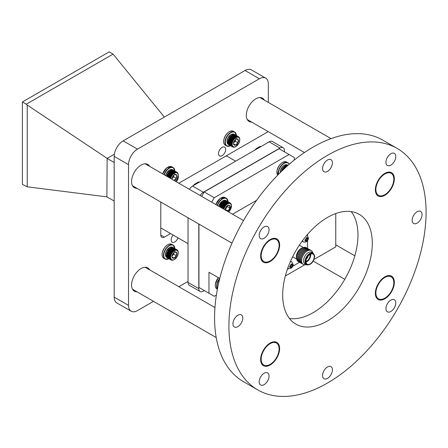 <?xml version="1.0" encoding="UTF-8"?>
<svg xmlns="http://www.w3.org/2000/svg" width="448" height="448" viewBox="0 0 448 448"><rect width="100%" height="100%" fill="white"/><g stroke="black" fill="none" stroke-linecap="round" stroke-linejoin="round"><path stroke-width="0.67" d="M264.359 100.128A13.434 7.756 120 0 0 262.511 98.185A13.434 7.756 120 0 0 255.791 98.846A13.434 7.756 120 0 0 247.016 110.684A13.434 7.756 120 0 0 249.077 121.453A13.434 7.756 120 0 0 251.686 122.08M149.643 166.359A13.434 7.756 120 0 0 147.795 164.41A13.434 7.756 120 0 0 141.081 165.077A13.434 7.756 120 0 0 132.3 176.915A13.434 7.756 120 0 0 134.361 187.684A13.434 7.756 120 0 0 136.97 188.311M149.643 269.842A13.434 7.756 120 0 0 147.795 267.898A13.434 7.756 120 0 0 141.081 268.565A13.434 7.756 120 0 0 132.3 280.403A13.434 7.756 120 0 0 134.361 291.166A13.434 7.756 120 0 0 136.97 291.799M176.271 181.731A5.068 2.929 120 0 0 178.214 175.756M222.113 155.652A5.068 2.929 120 0 0 225.428 151.183A5.068 2.929 120 0 0 224.65 147.123A5.068 2.929 120 0 0 222.113 147.37A5.068 2.929 120 0 0 218.803 151.838A5.068 2.929 120 0 0 219.582 155.904A5.068 2.929 120 0 0 222.113 155.652M173.158 235.054A5.068 2.929 120 0 0 172.222 242.228A5.068 2.929 120 0 0 174.759 241.982A5.068 2.929 120 0 0 177.968 237.832M268.341 102.424L268.341 83.944A12.673 7.319 120 0 0 265.714 78.142A12.673 7.319 120 0 0 259.381 78.77L137.491 149.139A12.673 7.319 120 0 0 128.531 164.662L128.531 305.407A12.673 7.319 120 0 0 131.158 311.209A12.673 7.319 120 0 0 137.491 310.582L153.496 301.342M178.847 286.703L188.037 281.4M170.542 233.548L164.382 237.104A5.068 2.929 -60 0 1 161.846 237.356A5.068 2.929 -60 0 1 160.793 235.038L160.793 202.065M178.847 183.221L268.212 131.622M265.714 78.142L251.378 69.866A12.673 7.319 120 0 0 245.039 70.493L123.155 140.862A12.673 7.319 120 0 0 114.19 156.386L114.19 297.125A12.673 7.319 120 0 0 116.816 302.926L131.158 311.209M384.849 298.782A13.434 7.756 120 0 0 393.624 286.944A13.434 7.756 120 0 0 391.569 276.175A13.434 7.756 120 0 0 384.849 276.842A13.434 7.756 120 0 0 376.074 288.68A13.434 7.756 120 0 0 378.129 299.449A13.434 7.756 120 0 0 384.849 298.782M270.133 365.014A13.434 7.756 120 0 0 278.908 353.175A13.434 7.756 120 0 0 276.853 342.406A13.434 7.756 120 0 0 270.133 343.073A13.434 7.756 120 0 0 261.358 354.911A13.434 7.756 120 0 0 263.418 365.68A13.434 7.756 120 0 0 270.133 365.014M270.133 261.526A13.434 7.756 120 0 0 278.908 249.687A13.434 7.756 120 0 0 276.853 238.924A13.434 7.756 120 0 0 270.133 239.585A13.434 7.756 120 0 0 261.358 251.429A13.434 7.756 120 0 0 263.418 262.192A13.434 7.756 120 0 0 270.133 261.526M384.849 195.294A13.434 7.756 120 0 0 393.624 183.456A13.434 7.756 120 0 0 391.569 172.693A13.434 7.756 120 0 0 384.849 173.359A13.434 7.756 120 0 0 376.074 185.198A13.434 7.756 120 0 0 378.129 195.961A13.434 7.756 120 0 0 384.849 195.294M390.863 153.731A6.972 4.026 -60 0 1 394.346 153.384A6.972 4.026 -60 0 1 395.416 158.973A6.972 4.026 -60 0 1 390.863 165.11A6.972 4.026 -60 0 1 387.38 165.458A6.972 4.026 -60 0 1 386.31 159.874A6.972 4.026 -60 0 1 390.863 153.731M417.11 211.753A6.972 4.026 -60 0 1 420.599 211.406A6.972 4.026 -60 0 1 421.669 216.989A6.972 4.026 -60 0 1 417.11 223.132A6.972 4.026 -60 0 1 413.627 223.479A6.972 4.026 -60 0 1 412.558 217.896A6.972 4.026 -60 0 1 417.11 211.753M390.863 300.082A6.972 4.026 -60 0 1 394.346 299.734A6.972 4.026 -60 0 1 395.416 305.323A6.972 4.026 -60 0 1 390.863 311.466A6.972 4.026 -60 0 1 387.38 311.808A6.972 4.026 -60 0 1 386.31 306.225A6.972 4.026 -60 0 1 390.863 300.082M327.494 366.979A6.972 4.026 -60 0 1 330.977 366.632A6.972 4.026 -60 0 1 332.046 372.221A6.972 4.026 -60 0 1 327.494 378.364A6.972 4.026 -60 0 1 324.005 378.706A6.972 4.026 -60 0 1 322.935 373.122A6.972 4.026 -60 0 1 327.494 366.979M264.118 373.257A6.972 4.026 -60 0 1 267.607 372.91A6.972 4.026 -60 0 1 268.671 378.498A6.972 4.026 -60 0 1 264.118 384.642A6.972 4.026 -60 0 1 260.635 384.983A6.972 4.026 -60 0 1 259.566 379.4A6.972 4.026 -60 0 1 264.118 373.257M237.871 315.235A6.972 4.026 -60 0 1 241.354 314.888A6.972 4.026 -60 0 1 242.424 320.477A6.972 4.026 -60 0 1 237.871 326.62A6.972 4.026 -60 0 1 234.382 326.962A6.972 4.026 -60 0 1 233.318 321.378A6.972 4.026 -60 0 1 237.871 315.235M264.118 226.906A6.972 4.026 -60 0 1 267.607 226.559A6.972 4.026 -60 0 1 268.671 232.148A6.972 4.026 -60 0 1 264.118 238.286A6.972 4.026 -60 0 1 260.635 238.633A6.972 4.026 -60 0 1 259.566 233.05A6.972 4.026 -60 0 1 264.118 226.906M327.494 160.009A6.972 4.026 -60 0 1 330.977 159.662A6.972 4.026 -60 0 1 332.046 165.245A6.972 4.026 -60 0 1 327.494 171.388A6.972 4.026 -60 0 1 324.005 171.735A6.972 4.026 -60 0 1 322.935 166.152A6.972 4.026 -60 0 1 327.494 160.009M327.494 217.442A63.37 36.59 -60 0 1 359.178 214.301A63.37 36.59 -60 0 1 368.889 265.082A63.37 36.59 -60 0 1 327.494 320.93A63.37 36.59 -60 0 1 295.803 324.066A63.37 36.59 -60 0 1 286.093 273.286A63.37 36.59 -60 0 1 327.494 217.442M351.187 211.585A63.37 36.59 -60 0 1 352.33 263.402A63.37 36.59 -60 0 1 313.152 312.648A63.37 36.59 -60 0 1 289.458 318.506M257.785 389.922L243.443 381.646A139.418 80.494 -60 0 1 222.074 269.926A139.418 80.494 -60 0 1 313.152 147.073A139.418 80.494 -60 0 1 382.861 140.168L397.202 148.445A139.418 80.494 -60 0 1 418.572 260.165A139.418 80.494 -60 0 1 327.494 383.018A139.418 80.494 -60 0 1 257.785 389.922A139.418 80.494 -60 0 1 236.41 278.208A139.418 80.494 -60 0 1 327.494 155.35A139.418 80.494 -60 0 1 397.202 148.445M270.133 260.904A12.673 7.319 -60 0 1 263.794 261.531A12.673 7.319 -60 0 1 261.856 251.378A12.673 7.319 -60 0 1 270.133 240.206A12.673 7.319 -60 0 1 276.472 239.579A12.673 7.319 -60 0 1 278.415 249.738A12.673 7.319 -60 0 1 270.133 260.904M270.133 364.392A12.673 7.319 -60 0 1 263.794 365.019A12.673 7.319 -60 0 1 261.856 354.861A12.673 7.319 -60 0 1 270.133 343.694A12.673 7.319 -60 0 1 276.472 343.067A12.673 7.319 -60 0 1 278.415 353.226A12.673 7.319 -60 0 1 270.133 364.392M384.849 194.673A12.673 7.319 -60 0 1 378.51 195.306A12.673 7.319 -60 0 1 376.566 185.147A12.673 7.319 -60 0 1 384.849 173.975A12.673 7.319 -60 0 1 391.188 173.348A12.673 7.319 -60 0 1 393.131 183.506A12.673 7.319 -60 0 1 384.849 194.673M384.849 298.161A12.673 7.319 -60 0 1 378.51 298.788A12.673 7.319 -60 0 1 376.566 288.635A12.673 7.319 -60 0 1 384.849 277.463A12.673 7.319 -60 0 1 391.188 276.836A12.673 7.319 -60 0 1 393.131 286.994A12.673 7.319 -60 0 1 384.849 298.161M26.275 104.21L27.227 105.062L27.227 186.822L22.4 184.341L22.4 101.97L109.189 51.862L113.064 54.102L26.275 104.21L22.4 101.97M27.227 186.822L106.887 196.874L114.19 201.018M114.19 162.473L107.122 158.39L114.374 154.207M106.887 196.874L107.122 158.39M164.349 117.079L113.064 54.102M106.887 158.178L27.227 105.062M226.923 156.145L226.923 155.462M284.458 151.844L284.458 151.138A6.44 3.718 120 0 0 283.142 147.722A6.44 3.718 120 0 0 279.922 148.042L203.347 192.254A6.44 3.718 120 0 0 200.189 195.541M198.794 288.607A6.44 3.718 120 0 0 200.127 291.508L189.37 285.303A6.44 3.718 -60 0 1 188.037 282.397L198.794 288.607L198.794 224.006M200.127 291.508A6.44 3.718 120 0 0 203.347 291.189L204.372 290.601M226.33 155.803L235.648 161.185M160.793 227.92L188.037 243.645M188.037 282.397L188.037 217.795M189.437 189.33A6.44 3.718 -60 0 1 192.59 186.043L269.17 141.831A6.44 3.718 -60 0 1 272.39 141.512L283.142 147.722M170.167 177.71L166.807 175.498L170.167 177.71A5.891 3.399 120 0 0 170.1 177.951L166.667 175.969A5.891 3.399 120 0 0 166.617 176.159M166.975 175.034L170.593 177.29L166.975 175.034A5.891 3.399 120 0 0 166.891 175.263M167.177 174.563L170.772 176.831L167.177 174.563A5.891 3.399 120 0 0 167.07 174.793M167.395 174.104L171.069 176.35L167.395 174.104A5.891 3.399 120 0 0 167.339 174.216A5.891 3.399 120 0 0 167.283 174.334M170.341 178.08L166.852 176.064M170.632 178.478A5.482 3.164 120 0 1 171.349 176.484A5.482 3.164 120 0 1 175.65 172.598A5.482 3.164 120 0 1 178.231 175.325L177.369 178.651L175.431 181.244A5.482 3.164 120 0 0 177.363 178.646A5.482 3.164 120 0 0 178.231 175.325L178.17 174.776M178.214 174.636L178.231 174.877A5.83 3.366 120 0 0 178.214 174.642L178.136 174.373M178.203 174.485A5.83 3.366 120 0 0 178.17 174.255L178.142 174.104A5.83 3.366 120 0 0 178.091 173.897L178.052 173.757A5.83 3.366 120 0 0 177.985 173.561L177.71 173.023A5.891 3.399 120 0 0 177.682 172.978L177.531 172.766A5.891 3.399 120 0 0 177.481 172.704M177.531 172.766L177.682 172.984A5.83 3.366 120 0 1 177.783 173.141L177.71 173.023M177.212 172.441L177.094 172.351A5.891 3.399 120 0 0 176.966 172.267L173.404 170.218A5.891 3.399 120 0 1 173.522 170.279A5.891 3.399 120 0 1 173.533 170.29L177.027 172.374A5.83 3.366 120 0 1 177.173 172.469L177.094 172.351M176.697 172.138L173.13 170.106A5.891 3.399 120 0 1 173.27 170.156L176.697 172.138A5.891 3.399 120 0 1 176.837 172.2M176.411 172.043L172.833 170.033A5.891 3.399 120 0 1 172.978 170.066L176.411 172.043A5.891 3.399 120 0 1 176.557 172.088M176.109 171.993L172.519 170.005A5.891 3.399 120 0 1 172.676 170.016L176.109 171.993A5.891 3.399 120 0 1 176.26 172.015M175.784 171.987L172.189 170.016A5.891 3.399 120 0 1 172.357 170.005L175.784 171.987A5.891 3.399 120 0 1 175.946 171.987M175.448 172.015L171.847 170.066A5.891 3.399 120 0 1 172.021 170.033L175.448 172.015A5.891 3.399 120 0 1 175.622 171.993M175.106 172.088L171.5 170.156A5.891 3.399 120 0 1 171.674 170.106L175.106 172.088A5.891 3.399 120 0 1 175.28 172.049M174.748 172.2L171.142 170.29A5.891 3.399 120 0 1 171.321 170.218L174.748 172.2A5.891 3.399 120 0 1 174.927 172.138M174.39 172.351L170.778 170.458A5.891 3.399 120 0 1 170.957 170.369L174.39 172.351A5.891 3.399 120 0 1 174.569 172.267M174.026 172.542L170.414 170.666A5.891 3.399 120 0 1 170.593 170.559L174.026 172.542A5.891 3.399 120 0 1 174.21 172.441M173.662 172.766L170.055 170.906A5.891 3.399 120 0 1 170.234 170.783L173.662 172.766A5.891 3.399 120 0 1 173.846 172.648M173.303 173.023L169.697 171.186A5.891 3.399 120 0 1 169.87 171.046L173.303 173.023A5.891 3.399 120 0 1 173.482 172.889M172.945 173.32L169.344 171.494A5.891 3.399 120 0 1 169.518 171.338L172.945 173.32A5.891 3.399 120 0 1 173.124 173.169M172.598 173.645L169.002 171.836A5.891 3.399 120 0 1 169.17 171.662L172.598 173.645A5.891 3.399 120 0 1 172.777 173.477M168.834 172.015L172.43 174.21L168.834 172.015A5.891 3.399 120 0 0 168.672 172.2M168.51 172.396L172.116 174.586L168.51 172.396A5.891 3.399 120 0 0 168.353 172.592M168.202 172.794L171.819 174.978L168.202 172.794A5.891 3.399 120 0 0 168.056 173.001M167.91 173.219L171.539 175.392L167.91 173.219A5.891 3.399 120 0 0 167.776 173.432M167.642 173.656L171.214 175.935L167.642 173.656A5.891 3.399 120 0 0 167.518 173.874M171.954 178.651L173.762 176.803L176.31 178.276A3.483 2.01 120 0 0 176.702 175.241A3.483 2.01 120 0 0 174.787 174.558A3.483 2.01 120 0 0 174.401 174.742A3.483 2.01 120 0 0 172.486 176.898A3.483 2.01 120 0 0 171.937 179.01A3.483 2.01 120 0 0 171.942 179.234M171.97 178.506A3.018 1.742 120 0 0 172.614 177.979A3.018 1.742 -60 0 0 173.958 175.286L173.992 175.017A3.018 1.742 -60 0 1 173.958 175.286L173.762 176.803M174.205 180.538A3.483 2.01 120 0 0 176.31 178.276L174.233 180.102M170.918 170.615L174.406 172.631M170.559 170.817L174.054 172.833M170.206 171.046L173.701 173.062M169.859 171.315L173.348 173.331M169.512 171.612L173.006 173.628M169.176 171.942L172.67 173.958M174.149 173.774L176.702 175.241L176.31 178.276M174.787 174.558L176.702 175.241M172.844 258.188A3.483 2.01 120 0 0 174.009 258.115L172.099 257.426A3.483 2.01 120 0 0 172.844 258.188M171.584 246.982A5.83 3.366 120 0 0 169.59 247.542L172.637 247.262A5.891 3.399 120 0 0 166.46 251.199A5.891 3.399 120 0 0 166.746 257.466L167.63 257.975A5.891 3.399 120 0 1 167.614 257.964L171.074 259.958M170.918 259.862L167.485 257.886A5.891 3.399 120 0 1 167.367 257.796L170.918 259.862A5.891 3.399 120 0 0 171.046 259.946M170.688 259.678L167.255 257.695A5.891 3.399 120 0 1 167.149 257.589L170.688 259.678A5.891 3.399 120 0 0 170.8 259.773M170.481 259.448L167.048 257.471A5.891 3.399 120 0 1 166.958 257.342L170.481 259.448A5.891 3.399 120 0 0 170.582 259.566M170.302 259.19L166.869 257.208A5.891 3.399 120 0 1 166.79 257.068L170.302 259.19A5.891 3.399 120 0 0 170.386 259.325M170.145 258.894L166.718 256.917A5.891 3.399 120 0 1 166.65 256.76L170.145 258.894A5.891 3.399 120 0 0 170.218 259.045M170.027 258.569L166.594 256.592A5.891 3.399 120 0 1 166.544 256.418L170.027 258.569A5.891 3.399 120 0 0 170.083 258.737M169.932 258.216L166.505 256.239A5.891 3.399 120 0 1 166.466 256.054L169.932 258.216A5.891 3.399 120 0 0 169.977 258.401M166.443 255.858A5.891 3.399 120 0 1 166.421 255.662L169.87 257.841L166.628 255.696M166.41 255.461A5.891 3.399 120 0 1 166.41 255.254L169.842 257.438L166.611 255.298M166.415 255.035A5.891 3.399 120 0 1 166.426 254.822L169.842 257.018L166.622 254.884M166.449 254.598A5.891 3.399 120 0 1 166.477 254.38L169.876 256.581L166.667 254.447M166.51 254.15A5.891 3.399 120 0 1 166.555 253.921L169.943 256.133L166.746 254.005M166.606 253.691A5.891 3.399 120 0 1 166.667 253.462L170.038 255.668L166.852 253.557M166.807 252.991L170.436 255.237L166.807 252.991A5.891 3.399 120 0 0 166.734 253.221M166.975 252.521L170.593 254.778L166.975 252.521A5.891 3.399 120 0 0 166.891 252.756M167.177 252.056L170.772 254.324L167.177 252.056A5.891 3.399 120 0 0 167.07 252.286M167.395 251.597L171.069 253.837L167.395 251.597A5.891 3.399 120 0 0 167.339 251.709A5.891 3.399 120 0 0 167.283 251.821M170.341 255.567L166.818 253.68M170.234 256.021L166.723 254.128M170.162 256.463L166.656 254.57M170.117 256.894L166.617 254.996M170.1 257.314L166.611 255.41M170.117 257.712L166.639 255.802M171.836 260.21A5.891 3.399 120 0 0 171.903 260.221L172.166 260.232A5.83 3.366 120 0 0 172.362 260.232L172.491 260.226A5.83 3.366 120 0 0 172.693 260.198L172.833 260.176A5.83 3.366 120 0 0 173.034 260.126L173.174 260.086A5.83 3.366 120 0 0 173.387 260.014L173.533 259.958A5.83 3.366 120 0 0 173.746 259.862L173.886 259.795A5.83 3.366 120 0 0 174.104 259.678L174.283 259.571M173.886 259.795L174.188 259.627M174.121 259.666L177.369 256.138L178.231 252.818A5.482 3.164 120 0 0 175.65 250.09A5.482 3.164 120 0 0 171.349 253.971A5.482 3.164 120 0 0 170.856 259A5.482 3.164 120 0 0 174.356 259.532A5.482 3.164 120 0 0 177.363 256.138A5.482 3.164 120 0 0 178.231 252.818L178.17 252.263M178.214 252.129L178.231 252.37A5.83 3.366 120 0 0 178.214 252.129L178.136 251.866M178.17 251.737L178.198 251.961A5.83 3.366 120 0 0 178.17 251.748L178.142 251.597A5.83 3.366 120 0 0 178.091 251.384L178.052 251.25A5.83 3.366 120 0 0 177.985 251.048L177.934 250.925A5.83 3.366 120 0 0 177.845 250.746L177.71 250.516A5.891 3.399 120 0 0 177.682 250.466L177.531 250.253A5.891 3.399 120 0 0 177.481 250.197M177.531 250.253L177.682 250.471A5.83 3.366 120 0 1 177.783 250.634L177.71 250.516M177.212 249.928L177.094 249.838A5.891 3.399 120 0 0 176.966 249.76L173.404 247.71A5.891 3.399 120 0 1 173.522 247.772A5.891 3.399 120 0 1 173.533 247.778L177.027 249.866A5.83 3.366 120 0 1 177.173 249.962L176.966 249.76M176.697 249.626L173.13 247.598A5.891 3.399 120 0 1 173.27 247.649L176.697 249.626A5.891 3.399 120 0 1 176.837 249.687M176.411 249.536L172.833 247.526A5.891 3.399 120 0 1 172.978 247.554L176.411 249.536A5.891 3.399 120 0 1 176.557 249.575M176.109 249.486L172.519 247.498A5.891 3.399 120 0 1 172.676 247.503L176.109 249.486A5.891 3.399 120 0 1 176.26 249.508M175.784 249.474L172.189 247.503A5.891 3.399 120 0 1 172.357 247.498L175.784 249.474A5.891 3.399 120 0 1 175.946 249.474M175.448 249.508L171.847 247.554A5.891 3.399 120 0 1 172.021 247.526L175.448 249.508A5.891 3.399 120 0 1 175.622 249.486M175.106 249.575L171.5 247.649A5.891 3.399 120 0 1 171.674 247.598L175.106 249.575A5.891 3.399 120 0 1 175.28 249.536M174.748 249.687L171.142 247.778A5.891 3.399 120 0 1 171.321 247.71L174.748 249.687A5.891 3.399 120 0 1 174.927 249.626M174.39 249.838L170.778 247.951A5.891 3.399 120 0 1 170.957 247.862L174.39 249.838A5.891 3.399 120 0 1 174.569 249.76L174.759 249.962M174.026 250.029L170.414 248.158A5.891 3.399 120 0 1 170.593 248.046L174.026 250.029A5.891 3.399 120 0 1 174.21 249.928M173.662 250.253L170.055 248.399A5.891 3.399 120 0 1 170.234 248.276L173.662 250.253A5.891 3.399 120 0 1 173.846 250.135M173.303 250.516L169.697 248.679A5.891 3.399 120 0 1 169.87 248.534L173.303 250.516A5.891 3.399 120 0 1 173.482 250.382M172.945 250.813L169.344 248.987A5.891 3.399 120 0 1 169.518 248.83L172.945 250.813A5.891 3.399 120 0 1 173.124 250.656M172.598 251.132L169.002 249.323A5.891 3.399 120 0 1 169.17 249.155L172.598 251.132A5.891 3.399 120 0 1 172.777 250.97M168.834 249.508L172.43 251.703L168.834 249.508A5.891 3.399 120 0 0 168.672 249.693M168.51 249.883L172.116 252.073L168.51 249.883A5.891 3.399 120 0 0 168.353 250.079M168.202 250.286L171.819 252.47L168.202 250.286A5.891 3.399 120 0 0 168.056 250.494M167.91 250.706L171.466 252.997L167.91 250.706A5.891 3.399 120 0 0 167.776 250.925M167.642 251.143L171.214 253.428L167.642 251.143A5.891 3.399 120 0 0 167.518 251.367M171.31 260.075L171.455 260.086A5.83 3.366 120 0 1 171.293 260.014L171.175 260.014M171.595 260.17L171.741 260.176A5.83 3.366 120 0 1 171.567 260.126L171.45 260.126M171.903 260.221L172.043 260.226A5.83 3.366 120 0 1 171.858 260.198L171.746 260.198M171.954 256.138L173.762 254.296L176.31 255.769A3.483 2.01 120 0 0 176.702 252.734A3.483 2.01 120 0 0 174.787 252.045A3.483 2.01 120 0 0 174.401 252.235A3.483 2.01 120 0 0 172.486 254.391A3.483 2.01 120 0 0 171.937 256.502A3.483 2.01 120 0 0 172.099 257.426L171.976 256.771M171.97 255.998A3.018 1.742 120 0 0 172.614 255.466A3.018 1.742 -60 0 0 173.958 252.778L173.992 252.51A3.018 1.742 -60 0 1 173.958 252.778L173.762 254.296M174.009 258.115A3.483 2.01 120 0 0 176.31 255.769L174.009 258.115L172.004 256.956M170.918 248.108L174.406 250.124M170.559 248.304L174.054 250.32M170.206 248.539L173.701 250.555M169.859 248.808L173.348 250.824M169.512 249.105L173.006 251.121M169.176 249.43L172.67 251.446M174.149 251.261L176.702 252.734L176.31 255.769M174.787 252.045L176.702 252.734M234.399 145.158A3.483 2.01 120 0 0 235.564 145.085L233.649 144.396A3.483 2.01 120 0 0 234.399 145.158M233.061 147.118A5.891 3.399 120 0 0 233.15 147.14L233.414 147.174A5.83 3.366 120 0 0 233.593 147.196L233.722 147.207A5.83 3.366 120 0 0 233.912 147.207L234.046 147.196A5.83 3.366 120 0 0 234.248 147.174L234.382 147.151A5.83 3.366 120 0 0 234.59 147.101L234.73 147.062A5.83 3.366 120 0 0 234.937 146.989L235.082 146.933A5.83 3.366 120 0 0 235.295 146.838L235.441 146.765A5.83 3.366 120 0 0 235.654 146.647L235.833 146.541M233.139 133.958A5.83 3.366 120 0 0 231.14 134.518L234.192 134.232A5.891 3.399 120 0 0 228.01 138.174A5.891 3.399 120 0 0 228.301 144.435L229.18 144.945A5.891 3.399 120 0 1 229.163 144.939L232.725 146.989A5.891 3.399 120 0 0 232.865 147.05L232.949 147.067M232.736 146.994L233.005 147.062A5.83 3.366 120 0 1 232.842 146.989L232.63 146.933M232.467 146.838L229.04 144.855A5.891 3.399 120 0 1 228.922 144.766L232.467 146.838A5.891 3.399 120 0 0 232.596 146.916M232.238 146.647L228.805 144.665A5.891 3.399 120 0 1 228.704 144.558L232.238 146.647A5.891 3.399 120 0 0 232.35 146.748M232.03 146.423L228.598 144.441A5.891 3.399 120 0 1 228.508 144.318L232.03 146.423A5.891 3.399 120 0 0 232.131 146.541M231.851 146.16L228.418 144.183A5.891 3.399 120 0 1 228.34 144.038L231.851 146.16A5.891 3.399 120 0 0 231.941 146.3M231.7 145.869L228.267 143.886A5.891 3.399 120 0 1 228.206 143.73L231.7 145.869A5.891 3.399 120 0 0 231.773 146.02M231.577 145.544L228.144 143.562A5.891 3.399 120 0 1 228.099 143.394L231.577 145.544A5.891 3.399 120 0 0 231.633 145.712M231.487 145.191L228.054 143.209A5.891 3.399 120 0 1 228.021 143.024L231.487 145.191A5.891 3.399 120 0 0 231.526 145.37M227.993 142.834A5.891 3.399 120 0 1 227.976 142.638L231.426 144.81L228.178 142.671M227.965 142.43A5.891 3.399 120 0 1 227.959 142.223L231.392 144.413L228.161 142.274M227.965 142.01A5.891 3.399 120 0 1 227.976 141.798L231.398 143.993L228.178 141.854M227.998 141.574A5.891 3.399 120 0 1 228.026 141.35L231.431 143.556L228.222 141.422M228.066 141.12A5.891 3.399 120 0 1 228.11 140.896L231.493 143.102L228.295 140.98M228.161 140.661A5.891 3.399 120 0 1 228.217 140.431L231.588 142.643L228.402 140.526M228.362 139.961L231.986 142.212L228.362 139.961A5.891 3.399 120 0 0 228.284 140.196M228.53 139.496L232.142 141.753L228.53 139.496A5.891 3.399 120 0 0 228.441 139.726M228.726 139.026L232.327 141.294L228.726 139.026A5.891 3.399 120 0 0 228.626 139.261M228.95 138.566L232.618 140.812L228.95 138.566A5.891 3.399 120 0 0 228.889 138.678A5.891 3.399 120 0 0 228.833 138.796M231.89 142.542L228.368 140.65M231.79 142.996L228.273 141.098M231.711 143.438L228.206 141.54M231.666 143.87L228.172 141.971M231.655 144.284L228.166 142.38M231.672 144.687L228.189 142.772M235.441 146.765L235.738 146.602M239.781 139.653A5.83 3.366 120 0 0 239.781 139.558L239.719 139.238M239.781 139.345A5.83 3.366 120 0 0 239.77 139.104L239.691 138.835M239.719 138.706L239.753 138.936A5.83 3.366 120 0 0 239.719 138.718L239.691 138.572A5.83 3.366 120 0 0 239.641 138.359L239.484 137.894A5.83 3.366 120 0 0 239.4 137.721L239.26 137.486A5.891 3.399 120 0 0 239.232 137.441L239.081 137.228A5.891 3.399 120 0 0 239.036 137.166M239.081 137.228L239.232 137.446A5.83 3.366 120 0 1 239.333 137.603L239.26 137.486M238.762 136.903L238.644 136.814A5.891 3.399 120 0 0 238.521 136.735L238.728 136.931A5.83 3.366 120 0 0 238.577 136.836L234.959 134.68A5.891 3.399 120 0 1 235.071 134.742A5.891 3.399 120 0 1 235.088 134.753L238.515 136.73M238.252 136.601L234.679 134.568A5.891 3.399 120 0 1 234.819 134.618L238.252 136.601A5.891 3.399 120 0 1 238.386 136.662M237.966 136.511L234.382 134.501A5.891 3.399 120 0 1 234.534 134.529L237.966 136.511A5.891 3.399 120 0 1 238.112 136.55M237.658 136.461L234.069 134.467A5.891 3.399 120 0 1 234.226 134.478L237.658 136.461A5.891 3.399 120 0 1 237.815 136.478M237.339 136.45L233.744 134.478A5.891 3.399 120 0 1 233.906 134.467L237.339 136.45A5.891 3.399 120 0 1 237.502 136.45M237.003 136.478L233.402 134.529A5.891 3.399 120 0 1 233.57 134.501L237.003 136.478A5.891 3.399 120 0 1 237.171 136.461M236.656 136.55L233.05 134.618A5.891 3.399 120 0 1 233.223 134.568L236.656 136.55A5.891 3.399 120 0 1 236.83 136.511M236.303 136.662L232.691 134.753A5.891 3.399 120 0 1 232.87 134.68L236.303 136.662A5.891 3.399 120 0 1 236.482 136.601M235.939 136.814L232.333 134.921A5.891 3.399 120 0 1 232.512 134.831L235.939 136.814A5.891 3.399 120 0 1 236.124 136.73M235.581 137.004L231.969 135.128A5.891 3.399 120 0 1 232.148 135.022L235.581 137.004A5.891 3.399 120 0 1 235.76 136.903M235.217 137.228L231.605 135.374A5.891 3.399 120 0 1 231.784 135.246L235.217 137.228A5.891 3.399 120 0 1 235.396 137.11M234.853 137.491L231.246 135.649A5.891 3.399 120 0 1 231.426 135.509L234.853 137.491A5.891 3.399 120 0 1 235.038 137.351M234.5 137.782L230.894 135.957A5.891 3.399 120 0 1 231.067 135.8L234.5 137.782A5.891 3.399 120 0 1 234.679 137.631M234.153 138.107L230.552 136.298A5.891 3.399 120 0 1 230.72 136.125L234.153 138.107A5.891 3.399 120 0 1 234.326 137.939M230.384 136.478L233.985 138.678L230.384 136.478A5.891 3.399 120 0 0 230.222 136.662M230.059 136.858L233.671 139.048L230.059 136.858A5.891 3.399 120 0 0 229.908 137.054M229.757 137.262L233.374 139.44L229.757 137.262A5.891 3.399 120 0 0 229.611 137.463M229.466 137.682L233.094 139.854L229.466 137.682A5.891 3.399 120 0 0 229.331 137.894M229.197 138.118L232.764 140.403L229.197 138.118A5.891 3.399 120 0 0 229.068 138.337M233.503 143.114L235.312 141.271L237.866 142.738A3.483 2.01 120 0 0 238.252 139.709A3.483 2.01 120 0 0 236.337 139.02A3.483 2.01 120 0 0 235.95 139.205A3.483 2.01 120 0 0 234.035 141.366A3.483 2.01 120 0 0 233.486 143.478A3.483 2.01 120 0 0 233.649 144.396L233.531 143.741M233.52 142.968A3.018 1.742 120 0 0 234.164 142.442A3.018 1.742 -60 0 0 235.508 139.754L235.542 139.479M235.53 139.49A3.018 1.742 -60 0 1 235.508 139.754L235.312 141.271M235.564 145.085A3.483 2.01 120 0 0 237.866 142.738L235.564 145.085L233.559 143.926M232.467 135.078L235.956 137.094M232.114 135.279L235.603 137.295M231.762 135.514L235.25 137.525M231.409 135.778L234.898 137.794M231.067 136.074L234.556 138.09M230.731 136.405L234.22 138.421M235.704 138.236L238.252 139.709L237.866 142.738M236.337 139.02L238.252 139.709M289.744 266.28L289.744 267.4L290.87 266.812L290.83 268.027L291.799 267.467L291.855 266.246L292.886 265.586L292.886 264.466L291.855 265.11L291.799 263.838L290.83 264.398L290.87 265.675L289.744 266.28M305.015 239.826L305.015 240.946L306.146 240.358L306.102 241.573L307.07 241.013L307.126 239.792L308.157 239.131L308.157 238.011L307.126 238.655L307.07 237.39L306.102 237.95L306.146 239.226L305.015 239.826M304.965 261.705A6.765 3.903 -60 0 1 307.922 254.895A6.765 3.903 -60 0 1 313.135 253.081A6.765 3.903 -60 0 1 313.236 253.148L314.675 256.39C313.466 262.455 310.733 265.278 306.471 264.858A6.765 3.903 -60 0 1 306.37 264.802A6.765 3.903 -60 0 1 304.965 261.705M306.37 264.802L304.92 263.962A6.765 3.903 -60 0 1 303.52 260.865A6.765 3.903 -60 0 1 306.471 254.061A6.765 3.903 -60 0 1 311.685 252.246L313.135 253.081M306.001 264.589A7.997 4.614 -60 0 1 301.599 260.764A7.997 4.614 -60 0 1 306.622 251.378A7.997 4.614 -60 0 1 312.766 252.868M302.859 264.141A7.997 4.614 -60 0 1 300.759 260.282A7.997 4.614 -60 0 1 304.528 251.95A7.997 4.614 -60 0 1 310.806 250.37M302.019 263.659A7.997 4.614 -60 0 1 299.925 259.795A7.997 4.614 -60 0 1 303.694 251.468A7.997 4.614 -60 0 1 309.971 249.889M301.185 263.178A7.997 4.614 -60 0 1 299.09 259.314A7.997 4.614 -60 0 1 302.854 250.986A7.997 4.614 -60 0 1 309.137 249.407M300.35 262.696A7.997 4.614 -60 0 1 298.25 258.832A7.997 4.614 -60 0 1 302.019 250.505A7.997 4.614 -60 0 1 308.297 248.926M299.51 262.209A7.997 4.614 -60 0 1 297.416 258.35A7.997 4.614 -60 0 1 301.185 250.023A7.997 4.614 -60 0 1 307.462 248.438M298.676 261.727A7.997 4.614 -60 0 1 296.688 259.073A7.997 4.614 -60 0 1 296.582 257.863A7.997 4.614 -60 0 1 303.335 247.565A7.997 4.614 -60 0 1 306.628 247.957M292.662 256.738A6.664 3.847 120 0 0 292.936 256.928L296.694 259.095L296.436 257.746A6.765 3.903 -60 0 1 296.341 256.726A6.765 3.903 -60 0 1 302.058 248.007L303.335 247.565M303.352 247.554L299.6 245.386A6.664 3.847 120 0 0 299.298 245.241M307.871 256.452A1.646 0.952 -60 0 1 307.871 256.514A1.646 0.952 -60 0 1 306.656 258.558M310.083 254.408A4.878 2.817 -60 0 1 310.156 255.192L310.156 254.727A5.449 3.147 -60 0 0 310.145 254.374M310.156 255.192A4.878 2.817 -60 0 1 306.706 261.167L306.303 261.402A5.449 3.147 -60 0 1 305.99 261.57M310.296 254.29A5.449 3.147 -60 0 1 310.33 254.828A5.449 3.147 -60 0 1 305.995 261.744M310.727 254.089A5.83 3.366 -60 0 1 310.778 254.772A5.83 3.366 -60 0 1 306.034 262.214M314.238 256.771A5.83 3.366 -60 0 1 311.69 262.64A5.83 3.366 -60 0 1 307.199 264.202A5.83 3.366 -60 0 1 305.99 261.531A5.83 3.366 -60 0 1 308.538 255.662A5.83 3.366 -60 0 1 313.029 254.1A5.83 3.366 -60 0 1 314.238 256.771M305.693 261.705A6.25 3.612 -60 0 1 310.111 254.044A6.25 3.612 -60 0 1 314.535 256.598A6.25 3.612 -60 0 1 310.111 264.258A6.25 3.612 -60 0 1 305.693 261.705M219.733 278.466L208.97 272.25L208.97 293.255L214.228 296.29L216.378 295.047M256.581 200.34L232.54 214.217M294.33 160.031L294.33 157.545L289.072 154.504L214.228 197.719L211.663 202.166M289.072 154.504L279.059 148.725L204.21 191.934L201.645 196.381M198.951 224.095L198.951 287.47L208.97 293.255M214.228 197.719L204.21 191.934M314.07 259.409L335.765 246.887L335.765 213.556M285.326 276.007L304.741 264.796M287.437 269.114A20.098 11.603 120 0 0 287.616 269.17L288.579 268.615M292.824 266.162L299.578 262.265M307.541 248.472L307.541 240.677M307.541 235.766L307.541 234.657A20.098 11.603 120 0 0 307.401 234.534M306.706 261.167A4.878 2.817 -60 0 1 305.99 261.498M307.418 257.107A1.417 0.818 -60 0 1 306.992 257.841M290.87 264.824L291.855 265.11M291.956 265.054L292.886 265.586M290.87 265.675L291.855 266.246M290.87 266.93L291.799 267.467M290.13 266.106L290.87 266.812M306.141 238.37L307.126 238.655M307.227 238.599L308.157 239.131M306.146 239.226L307.126 239.792M306.146 240.475L307.07 241.013M305.402 239.652L306.146 240.358M281.775 171.108L281.495 170.946A5.891 3.399 120 0 0 281.428 171.175M281.954 170.934L281.646 170.475A5.891 3.399 120 0 0 281.568 170.71M281.646 170.475L282.139 170.755M282.324 170.576L281.831 170.005A5.891 3.399 120 0 0 281.736 170.24M281.831 170.005L282.509 170.402M282.699 170.218L282.038 169.546A5.891 3.399 120 0 0 281.932 169.77M282.038 169.546L282.89 170.038M283.086 169.854L282.274 169.086A5.891 3.399 120 0 0 282.15 169.31M282.274 169.086L283.282 169.669M283.478 169.484L282.531 168.644A5.891 3.399 120 0 0 282.397 168.862M282.531 168.644L283.668 169.299M283.87 169.114L282.806 168.213A5.891 3.399 120 0 0 282.666 168.42M282.806 168.213L284.06 168.935M284.256 168.75L283.108 167.798A5.891 3.399 120 0 0 282.957 168M283.108 167.798L284.446 168.577M283.45 167.686L284.654 168.381L283.422 167.406A5.891 3.399 120 0 0 283.265 167.597M283.422 167.406L284.827 168.224M283.763 167.317L285.023 168.045L283.752 167.042A5.891 3.399 120 0 0 283.584 167.222M283.752 167.042L285.202 167.877M285.387 167.709L283.92 166.863A5.891 3.399 120 0 1 284.094 166.701L285.561 167.546M285.74 167.39L284.267 166.538A5.891 3.399 120 0 1 284.441 166.387L285.908 167.233M286.076 167.082L284.62 166.242A5.891 3.399 120 0 1 284.71 166.174A5.891 3.399 120 0 1 284.799 166.107L286.233 166.936M286.39 166.796L284.984 165.984A5.891 3.399 120 0 1 285.163 165.866L286.541 166.662M286.686 166.527L285.348 165.754A5.891 3.399 120 0 1 285.527 165.654L286.826 166.404M286.961 166.286L285.706 165.564A5.891 3.399 120 0 1 285.886 165.48L287.084 166.174M287.202 166.068L286.07 165.413A5.891 3.399 120 0 1 286.244 165.351L287.314 165.967M287.42 165.872L286.423 165.295A5.891 3.399 120 0 1 286.597 165.256L287.515 165.788M287.605 165.704L286.77 165.222A5.891 3.399 120 0 1 286.938 165.2L287.689 165.637M287.762 165.57L287.106 165.189A5.891 3.399 120 0 1 287.269 165.189L287.829 165.514M287.885 165.463L287.426 165.2A5.891 3.399 120 0 1 287.582 165.217L287.93 165.418M225.226 209.994L225.17 209.714M220.091 206.013L223.714 208.264L220.091 206.013A5.891 3.399 120 0 0 220.013 206.248M220.276 205.542L223.882 207.805L220.276 205.542A5.891 3.399 120 0 0 220.181 205.778M220.483 205.083L224.078 207.351L220.483 205.083A5.891 3.399 120 0 0 220.377 205.307M220.718 204.624L224.297 206.903L220.718 204.624A5.891 3.399 120 0 0 220.601 204.848M220.976 204.182L224.538 206.466L220.976 204.182A5.891 3.399 120 0 0 220.847 204.4M221.256 203.75L224.879 205.929L221.256 203.75A5.891 3.399 120 0 0 221.116 203.958M221.553 203.336L225.165 205.52L221.553 203.336A5.891 3.399 120 0 0 221.402 203.538M221.866 202.944L225.473 205.139L221.866 202.944A5.891 3.399 120 0 0 221.71 203.134M222.197 202.58L225.792 204.775L222.197 202.58A5.891 3.399 120 0 0 222.029 202.759M225.798 204.383L222.365 202.401A5.891 3.399 120 0 1 222.538 202.238L225.798 204.383A5.891 3.399 120 0 0 225.63 204.557M226.145 204.058L222.712 202.076A5.891 3.399 120 0 1 222.891 201.925L226.145 204.058A5.891 3.399 120 0 0 225.971 204.221M226.498 203.762L223.07 201.779A5.891 3.399 120 0 1 223.16 201.712A5.891 3.399 120 0 1 223.25 201.645L226.498 203.762A5.891 3.399 120 0 0 226.318 203.907M222.88 202.199L226.369 204.215M222.538 202.513L226.033 204.529M223.614 208.6L220.086 206.707M231.442 205.996L231.442 205.789A5.83 3.366 120 0 0 231.442 205.766A5.83 3.366 120 0 0 231.442 205.542L231.37 205.274M231.409 205.139L231.431 205.374A5.83 3.366 120 0 0 231.409 205.15L231.319 204.887M231.342 204.764L231.386 204.977A5.83 3.366 120 0 0 231.342 204.775L231.308 204.635A5.83 3.366 120 0 0 231.252 204.428L231.202 204.299A5.83 3.366 120 0 0 231.123 204.114L231.067 203.991A5.83 3.366 120 0 0 230.972 203.823L230.826 203.599A5.891 3.399 120 0 0 230.787 203.549M230.199 203.011L230.35 203.168A5.83 3.366 120 0 1 230.496 203.274L230.412 203.151M230.429 203.162L226.738 201.006A5.891 3.399 120 0 1 226.856 201.079M230.098 203.022A5.83 3.366 120 0 1 230.25 203.106L230.166 202.983A5.891 3.399 120 0 0 230.037 202.916L226.47 200.878A5.891 3.399 120 0 1 226.604 200.934L230.037 202.916M229.757 202.804L226.178 200.788A5.891 3.399 120 0 1 226.324 200.827L229.757 202.804A5.891 3.399 120 0 1 229.897 202.854M229.46 202.737L225.876 200.738A5.891 3.399 120 0 1 226.027 200.754L229.46 202.737A5.891 3.399 120 0 1 229.611 202.765M229.146 202.709L225.551 200.726A5.891 3.399 120 0 1 225.714 200.726L229.146 202.709A5.891 3.399 120 0 1 229.303 202.714M228.816 202.72L225.215 200.76A5.891 3.399 120 0 1 225.383 200.738L228.816 202.72A5.891 3.399 120 0 1 228.984 202.709M228.474 202.776L224.868 200.833A5.891 3.399 120 0 1 225.042 200.794L228.474 202.776A5.891 3.399 120 0 1 228.648 202.742M228.122 202.866L224.515 200.95A5.891 3.399 120 0 1 224.694 200.889L228.122 202.866A5.891 3.399 120 0 1 228.301 202.815M227.763 203L224.157 201.102A5.891 3.399 120 0 1 224.336 201.018L227.763 203A5.891 3.399 120 0 1 227.948 202.927M227.405 203.174L223.793 201.292A5.891 3.399 120 0 1 223.972 201.191L227.405 203.174A5.891 3.399 120 0 1 227.584 203.084M227.041 203.381L223.429 201.522A5.891 3.399 120 0 1 223.608 201.404L227.041 203.381A5.891 3.399 120 0 1 227.226 203.274M227.192 205.75A3.018 1.742 -60 0 1 226.397 207.995L227.36 206.55L227.237 205.716A3.483 2.01 120 0 0 225.316 208.606A3.483 2.01 120 0 0 225.148 209.737A3.483 2.01 120 0 0 225.154 209.955M227.416 211.26A3.483 2.01 120 0 0 227.987 210.907A3.483 2.01 120 0 0 229.908 208.023A3.483 2.01 120 0 0 229.533 205.425A3.483 2.01 120 0 0 227.612 205.47A3.483 2.01 120 0 0 227.237 205.716L229.533 205.425L229.908 208.023L227.987 210.907L226.705 210.846M224.286 201.264L227.78 203.28M223.933 201.443L227.427 203.459M223.58 201.662L227.069 203.678M225.159 209.474L227.987 210.907M227.36 206.55L229.908 208.023M225.434 209.44L226.397 207.995A3.018 1.742 -60 0 1 225.182 209.233M260.764 146.681L260.193 146.35L256.637 148.35L254.486 150.31M199.209 182.218L198.638 181.888L195.082 183.887L192.931 185.847M128.531 164.662L114.19 156.386M137.491 149.139L123.155 140.862M128.531 305.407L114.19 297.125M164.382 237.104L160.793 235.038M259.381 78.77L245.039 70.493M192.59 186.043L203.347 192.254M269.17 141.831L279.922 148.042M166.331 173.589A5.482 3.164 120 0 0 165.62 175.582L166.331 173.583L169.344 170.195A5.482 3.164 120 0 0 166.331 173.589M171.584 169.495A5.83 3.366 120 0 0 169.59 170.05A5.83 3.366 120 0 0 166.387 173.662A5.83 3.366 120 0 0 165.67 175.61M169.462 170.128A5.482 3.164 120 0 0 169.344 170.195L172.637 169.77A5.891 3.399 120 0 0 166.46 173.706A5.891 3.399 120 0 0 165.738 175.65M175.386 181.222A5.337 3.08 120 0 0 177.33 178.64A5.337 3.08 120 0 0 176.775 172.833A5.337 3.08 120 0 0 171.472 176.534A5.337 3.08 120 0 0 170.761 178.55M166.986 175.605L170.475 177.621M166.947 175.734L170.436 177.744M167.149 175.151L170.638 177.167M167.098 175.274L170.593 177.29M167.334 174.692L170.828 176.708M167.283 174.815L170.772 176.831M167.552 174.244L171.041 176.26M167.49 174.367L170.979 176.383M167.787 173.802L171.282 175.818M167.72 173.919L171.214 175.935M168.05 173.376L171.539 175.392M167.978 173.488L171.466 175.504M168.33 172.962L171.819 174.978M168.252 173.074L171.741 175.09M168.627 172.57L172.116 174.586M168.543 172.676L172.038 174.686M168.941 172.194L172.43 174.21M168.857 172.295L172.346 174.311M162.618 173.846L166.874 167.765L171.847 166.824A8.047 4.648 120 0 0 162.697 173.897M164.013 174.653A8.047 4.648 -60 0 1 173.158 167.58A8.047 4.648 -60 0 1 174.821 171.03M162.658 173.869A7.818 4.514 -60 0 1 167.742 167.272M174.815 171.024A7.818 4.514 120 0 0 170.318 167.782A7.818 4.514 120 0 0 164.298 174.815M174.815 248.517A7.818 4.514 120 0 0 169.82 245.482A7.818 4.514 120 0 0 163.951 253.602A7.818 4.514 120 0 0 168.924 258.72A8.047 4.648 -60 0 1 165.11 259.011A8.047 4.648 -60 0 1 163.632 253.551A8.047 4.648 -60 0 1 167.647 246.557A8.047 4.648 -60 0 1 173.158 245.073A8.047 4.648 -60 0 1 174.821 248.522M162.131 254.475A7.818 4.514 -60 0 1 162.294 252.773M162.322 252.795A8.047 4.648 120 0 0 163.8 258.255C162.305 257.32 161.784 255.472 162.249 252.706C164.528 246.193 167.726 243.398 171.847 244.311A8.047 4.648 120 0 0 166.337 245.801A8.047 4.648 120 0 0 162.322 252.795M162.316 252.655A7.818 4.514 -60 0 1 167.742 244.759M230.485 145.701A8.047 4.648 -60 0 1 226.666 145.986A8.047 4.648 -60 0 1 225.182 140.521A8.047 4.648 -60 0 1 229.202 133.526A8.047 4.648 -60 0 1 234.713 132.042A8.047 4.648 -60 0 1 236.376 135.492A7.818 4.514 120 0 0 231.37 132.457A7.818 4.514 120 0 0 225.506 140.577A7.818 4.514 120 0 0 230.474 145.695M223.686 141.445A7.818 4.514 -60 0 1 223.843 139.748M223.871 139.765A8.047 4.648 120 0 0 225.35 145.225C223.854 144.29 223.339 142.442 223.804 139.675C226.078 133.168 229.281 130.374 233.402 131.286A8.047 4.648 120 0 0 227.892 132.77A8.047 4.648 120 0 0 223.871 139.765M223.866 139.63A7.818 4.514 -60 0 1 229.292 131.734M169.462 247.615A5.482 3.164 120 0 0 169.344 247.688A5.482 3.164 120 0 0 166.331 251.076A5.482 3.164 120 0 0 165.469 254.397A5.482 3.164 120 0 0 165.469 254.537M166.746 257.466L165.469 254.682L166.331 251.076L169.59 247.542A5.83 3.366 120 0 0 166.387 251.154A5.83 3.366 120 0 0 165.469 254.682A5.83 3.366 120 0 0 165.984 256.693M170.47 254.772A5.83 3.366 120 0 0 170.374 255.052M170.313 255.237A5.83 3.366 120 0 0 170.234 255.517M171.472 254.027A5.337 3.08 120 0 0 172.021 259.834A5.337 3.08 120 0 0 177.33 256.133A5.337 3.08 120 0 0 176.775 250.326A5.337 3.08 120 0 0 171.472 254.027M166.986 253.098L170.475 255.114M166.947 253.221L170.436 255.237M167.149 252.638L170.638 254.654M167.098 252.762L170.593 254.778M167.334 252.185L170.828 254.201M167.283 252.308L170.772 254.324M167.552 251.737L171.041 253.753M167.49 251.854L170.979 253.87M167.787 251.294L171.282 253.31M167.72 251.412L171.214 253.428M168.05 250.863L171.539 252.879M167.978 250.981L171.466 252.997M168.33 250.454L171.819 252.47M168.252 250.561L171.741 252.577M168.627 250.057L172.116 252.073M168.543 250.163L172.038 252.179M168.941 249.687L172.43 251.703M168.857 249.788L172.346 251.804M231.017 134.59A5.482 3.164 120 0 0 230.894 134.658A5.482 3.164 120 0 0 227.886 138.051A5.482 3.164 120 0 0 227.018 141.372A5.482 3.164 120 0 0 227.018 141.512M228.301 144.435L227.018 141.658L227.881 138.046L231.14 134.518A5.83 3.366 120 0 0 227.942 138.124A5.83 3.366 120 0 0 227.018 141.658A5.83 3.366 120 0 0 227.534 143.662M232.898 140.946A5.482 3.164 120 0 0 232.411 145.97A5.482 3.164 120 0 0 235.906 146.502A5.482 3.164 120 0 0 238.918 143.108A5.482 3.164 120 0 0 239.781 139.793A5.482 3.164 120 0 0 237.205 137.06A5.482 3.164 120 0 0 232.898 140.946M232.204 141.282A5.83 3.366 120 0 0 232.092 141.562M233.022 140.997A5.337 3.08 120 0 0 233.576 146.804A5.337 3.08 120 0 0 238.879 143.108A5.337 3.08 120 0 0 238.325 137.295A5.337 3.08 120 0 0 233.022 140.997M228.536 140.073L232.025 142.083M228.497 140.196L231.986 142.212M228.698 139.614L232.187 141.63M228.654 139.737L232.142 141.753M228.889 139.154L232.378 141.17M228.833 139.278L232.327 141.294M229.102 138.706L232.59 140.722M229.04 138.83L232.534 140.846M229.342 138.264L232.831 140.28M229.275 138.387L232.764 140.403M229.6 137.838L233.094 139.854M229.527 137.95L233.022 139.966M229.88 137.424L233.374 139.44M229.802 137.536L233.296 139.552M230.177 137.032L233.671 139.048M230.098 137.138L233.587 139.154M230.49 136.662L233.985 138.678M230.406 136.758L233.895 138.774M290.209 262.007A3.741 2.162 -60 0 1 291.866 261.934L293.21 264.432C292.701 267.708 291.004 269.03 288.126 268.414A3.741 2.162 -60 0 1 287.784 268.122M290.87 264.88A1.809 1.042 120 0 0 290.181 266.073M292.544 264.712A1.809 1.042 120 0 0 291.855 264.314M306.718 235.329A3.741 2.162 -60 0 1 307.138 235.48L308.482 237.983C307.972 241.254 306.275 242.581 303.402 241.959A3.741 2.162 -60 0 1 302.635 240.486M306.146 238.431A1.809 1.042 120 0 0 305.458 239.624M307.815 238.258A1.809 1.042 120 0 0 307.126 237.86M307.126 240.587A1.809 1.042 120 0 0 307.815 239.394M291.855 267.042A1.809 1.042 120 0 0 292.544 265.849M305.458 240.755A1.809 1.042 120 0 0 306.146 241.153M290.181 267.21A1.809 1.042 120 0 0 290.87 267.607M217.437 288.915A8.047 4.648 -60 0 1 216.737 284.906A8.047 4.648 -60 0 1 219.716 278.46M219.565 279.166A7.818 4.514 120 0 0 217.062 284.939A7.818 4.514 120 0 0 217.521 288.478M215.348 285.197A7.818 4.514 -60 0 1 215.404 284.133M218.406 277.698A8.047 4.648 120 0 0 215.426 284.15A8.047 4.648 120 0 0 217.011 288.977C215.65 288.142 215.096 286.502 215.359 284.054L218.322 277.654M215.426 283.993A7.818 4.514 -60 0 1 218.361 277.676M278.37 174.474A8.047 4.648 -60 0 1 278.292 171.881A8.047 4.648 -60 0 1 282.173 164.472A8.047 4.648 -60 0 1 287.924 162.764A8.047 4.648 -60 0 1 289.212 164.304M289.139 164.366A7.818 4.514 120 0 0 283.399 163.878A7.818 4.514 120 0 0 278.617 171.909A7.818 4.514 120 0 0 278.645 174.194M276.903 172.172A7.818 4.514 -60 0 1 276.959 171.108M277.687 175.168L276.914 171.03C278.975 164.186 282.212 161.179 286.614 162.008A8.047 4.648 120 0 0 280.862 163.716A8.047 4.648 120 0 0 276.982 171.119A8.047 4.648 120 0 0 277.698 175.157M276.976 170.962A7.818 4.514 -60 0 1 282.509 162.456M215.83 204.568L220.086 198.486L225.064 197.546A8.047 4.648 120 0 0 215.914 204.618M217.224 205.374A8.047 4.648 -60 0 1 226.374 198.302A8.047 4.648 -60 0 1 228.038 201.757M215.874 204.596A7.818 4.514 -60 0 1 220.954 197.994M228.026 201.751A7.818 4.514 120 0 0 223.535 198.509A7.818 4.514 120 0 0 217.51 205.542M284.234 165.312A5.482 3.164 120 0 0 284.11 165.379A5.482 3.164 120 0 0 283.522 165.771A5.482 3.164 120 0 0 280.235 172.094A5.482 3.164 120 0 0 280.235 172.234M283.735 165.654A5.83 3.366 120 0 0 280.235 172.379A5.83 3.366 120 0 0 280.241 172.603L280.235 172.094C280.386 169.602 281.478 167.496 283.517 165.777L284.357 165.239A5.83 3.366 120 0 0 283.735 165.654M286.35 164.679A5.83 3.366 120 0 0 284.357 165.239L287.403 164.954A5.891 3.399 120 0 0 283.83 165.665A5.891 3.399 120 0 0 280.297 172.547M281.82 170.587L282.128 170.766M281.994 170.128L282.492 170.419M281.943 170.257L282.391 170.514M282.195 169.674L282.862 170.061M282.139 169.798L282.761 170.162M282.419 169.232L283.242 169.702M282.358 169.35L283.142 169.803M282.671 168.795L283.623 169.344M282.598 168.913L283.522 169.445M282.94 168.375L284.004 168.991M282.862 168.487L283.903 169.086M283.226 167.966L284.385 168.638M283.147 168.078L284.278 168.728M283.534 167.586L284.754 168.291M283.853 167.222L285.118 167.955M284.183 166.891L285.471 167.63M284.525 166.583L285.807 167.322M284.878 166.303L286.132 167.031M285.23 166.062L286.434 166.757M285.583 165.855L286.714 166.505M285.936 165.682L286.966 166.275M221.967 201.309A5.482 3.164 120 0 0 218.831 206.304L222.555 200.917A5.482 3.164 120 0 0 221.967 201.309M224.801 200.217A5.83 3.366 120 0 0 222.802 200.777A5.83 3.366 120 0 0 222.18 201.191A5.83 3.366 120 0 0 218.882 206.332M222.678 200.85A5.482 3.164 120 0 0 222.555 200.917L225.854 200.491A5.891 3.399 120 0 0 222.275 201.202A5.891 3.399 120 0 0 218.949 206.371M231.442 205.542L228.642 211.966A5.482 3.164 120 0 0 231.442 206.052A5.482 3.164 120 0 0 226.985 204.204A5.482 3.164 120 0 0 223.843 209.199M223.955 207.334A5.83 3.366 120 0 0 223.838 207.614M228.603 211.943A5.337 3.08 120 0 0 231.302 205.279A5.337 3.08 120 0 0 227.041 204.338A5.337 3.08 120 0 0 223.972 209.272M220.265 206.125L223.759 208.141M220.226 206.248L223.714 208.264M220.444 205.666L223.933 207.682M220.394 205.789L223.882 207.805M220.64 205.212L224.134 207.228M220.584 205.335L224.078 207.351M220.87 204.77L224.358 206.786M220.802 204.887L224.297 206.903M221.116 204.333L224.605 206.349M221.049 204.45L224.538 206.466M221.385 203.913L224.879 205.929M221.312 204.025L224.801 206.041M221.676 203.504L225.165 205.52M221.592 203.616L225.086 205.632M221.978 203.123L225.473 205.139M221.894 203.224L225.389 205.24M222.298 202.759L225.792 204.775M222.214 202.854L225.702 204.87M223.322 201.841L226.811 203.857M263.794 261.531L261.57 260.249M231.98 243.163L132.513 185.735M276.472 239.579L274.243 238.297M243.505 220.55L145.186 163.783M263.794 365.019L261.57 363.731M216.205 337.546L132.513 289.223M276.472 343.067L274.243 341.779M214.95 307.552L145.186 267.271M378.51 195.306L376.286 194.018M304.444 152.544L247.229 119.51M391.188 173.348L388.959 172.066M331.05 138.628L259.902 97.552M378.51 298.788L376.286 297.506M344.775 279.311L313.247 261.111M391.188 276.836L388.959 275.548M354.833 255.847L335.765 244.838M172.637 169.77L173.522 170.279M171.847 166.824L173.158 167.58L174.888 171.069M163.8 258.255L165.11 259.011L168.997 258.765M171.847 244.311L173.158 245.073L174.888 248.562M225.35 145.225L226.666 145.986L230.552 145.734M233.402 131.286L234.713 132.042L236.443 135.531M172.637 247.262L173.522 247.772M239.781 139.518L238.918 143.114L235.67 146.636M234.192 134.232L235.071 134.742M291.866 261.934L290.567 261.184M307.138 235.48L306.774 235.267M303.402 241.959L302.103 241.209M288.126 268.414L287.756 268.201M217.011 288.977L217.381 289.19M286.614 162.008L287.924 162.764L289.234 164.282M225.064 197.546L226.374 198.302L228.105 201.79M287.403 164.954L288.042 165.323M230.166 202.983L225.854 200.491"/></g></svg>
